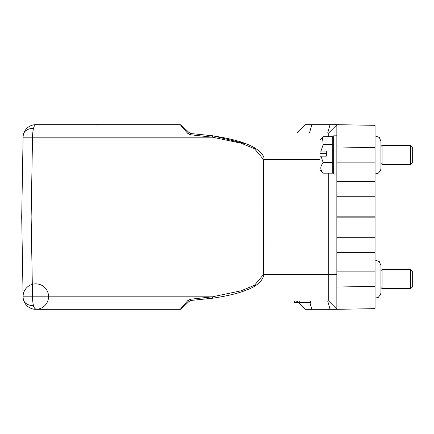 <?xml version="1.0" encoding="UTF-8"?>
<svg xmlns="http://www.w3.org/2000/svg" width="434" height="434" viewBox="0 0 434 434"><rect width="100%" height="100%" fill="white"/><g stroke="black" fill="none" stroke-linecap="round" stroke-linejoin="round"><path stroke-width="0.65" d="M33.516 305.666A12.732 8.772 165.2 0 1 23.512 299.829A12.732 12.732 0 0 1 23.094 296.807L32.528 296.807A12.732 3.293 -90 0 0 33.516 305.666C33.429 306.626 34.199 307.847 35.827 309.317A12.732 12.732 0 0 1 23.512 299.829A12.732 12.732 0 0 0 35.827 309.317L180.229 309.317L187.824 300.523L189.322 301.18L181.331 308.872L180.229 309.317L181.331 308.872L189.002 301.489L190.108 301.044L328.706 301.039L336.855 309.192L336.855 274.597L328.706 274.456L328.706 301.039L190.108 301.039L190.727 300.474L189.322 301.18L181.331 308.872L189.322 301.18L190.727 300.474L212.828 298.201C227.497 295.939 238.521 293.292 245.894 290.254C256.494 286.581 262.521 281.313 263.981 274.456L263.845 217L328.706 217L328.706 274.456L263.568 274.456L254.514 285.274L241.006 290.829L212.416 296.807L190.325 299.248L190.727 300.474M298.462 302.634L294.344 302.634L294.344 301.039L260.888 301.039M186.68 130.281L189.007 132.516L190.108 132.961L328.706 132.961L190.108 132.961L190.727 133.526L189.322 132.82L190.727 133.526L189.002 132.511L181.331 125.128L189.322 132.82L187.824 133.477L180.224 124.683L181.331 125.128L180.007 124.683M260.899 132.961L299.259 132.961M305.021 124.683L336.855 124.683L336.855 135.826L333.67 135.826L333.67 174.023L336.855 174.023M332.715 173.177L323.167 173.177L332.715 173.166L332.715 136.672L323.167 136.672L322.467 137.318L323.167 144.397L332.715 144.397M332.715 162.631L323.167 162.631L320.981 156.159L326.346 156.159L326.346 151.081L320.981 151.081L323.167 144.614L332.715 144.614M323.167 162.631L332.715 162.864M320.981 156.159L319.983 156.24L319.983 170.047L323.167 173.177C320.048 169.748 320.048 166.32 323.167 162.864M326.346 153.69L319.983 153.609L319.983 139.802L322.467 137.318M320.981 151.081L319.983 151.168M305.021 124.808L296.872 132.961L305.021 124.808L330.046 124.808L327.708 132.961L330.046 124.683M328.706 136.672L328.706 132.961L336.855 124.808L330.046 124.808M305.021 309.192L296.872 301.039L305.021 309.317L336.855 309.317L305.021 309.317M212.828 298.201L212.416 296.807L190.325 299.248L187.363 301.039M328.706 173.177L328.706 217L336.855 217M212.828 135.799L212.416 137.193L241.006 143.171L254.514 148.726L263.568 159.544L263.433 217L263.845 217L263.981 159.544C264.952 155.198 257.243 148.493 250.413 145.672C242.807 141.847 230.28 138.554 212.828 135.799L190.727 133.526L190.325 134.752L187.824 133.477M212.416 137.193L190.325 134.752L212.416 137.193L32.528 137.193C32.268 136.656 33.277 127.97 33.516 128.334A12.732 3.293 -90 0 1 35.827 124.683L180.229 124.683M212.866 135.804L246.214 143.876M336.855 131.209L336.855 181.255L375.052 181.255L375.052 308.65L336.855 309.317L336.855 299.042M328.706 132.961L336.855 124.808L336.855 134.936M34.015 307.234A12.732 3.293 -90 0 0 34.286 307.847M34.763 308.639A12.732 3.293 -90 0 0 35.203 309.089M96.798 124.683L97.205 125.144M94.541 124.683L91.4 124.683M91.097 124.683L35.827 124.683A12.732 12.732 0 0 0 23.094 137.193L32.528 137.193L23.094 137.193A12.732 12.732 0 0 1 23.512 134.171A12.732 8.772 -165.2 0 1 33.516 128.334M33.288 129.283A12.732 3.293 -90 0 0 33.228 129.576M33.055 130.531A12.732 3.293 -90 0 0 32.919 131.393M375.052 125.323L375.052 147.636L375.052 125.323L336.855 124.683M375.052 196.732L336.855 196.732L336.855 237.284L375.052 237.284M263.568 274.456L263.433 217L31.134 217L32.528 137.193M375.052 125.35L374.157 125.334M336.855 146.969L375.052 147.636L375.052 181.255M336.855 196.732L336.855 181.255M375.052 252.745L336.855 252.745L336.855 237.284M336.855 252.745L336.855 309.317M35.827 309.317A12.732 12.732 0 0 1 23.512 299.829L23.512 299.829A12.732 12.732 0 0 1 23.094 296.807L21.7 217L31.134 217L32.528 296.807L212.416 296.807M24.884 217.005L21.7 217.005L23.094 137.193M375.052 132.641L375.052 131.686M382.056 145.406L382.056 164.475L380.944 163.358L380.944 168.452L380.944 141.397L379.262 137.404L375.052 135.831M412.3 146.99L412.3 162.88L410.71 164.475L410.71 145.374L382.056 145.374L380.944 146.486M382.056 269.557L382.056 288.626L380.944 287.514L380.944 292.603L380.944 265.548L379.262 261.556L375.052 259.982M412.3 271.142L412.3 287.037L410.71 288.626L410.71 269.525L382.056 269.525L380.944 270.642L380.944 265.548M310.402 301.039L310.402 302.634L299.259 302.634L299.259 301.039M296.769 302.634L296.769 301.039M294.377 302.634L294.377 301.039M190.108 301.039L189.002 301.489M309.485 132.961L311.824 124.683M309.941 302.634L311.824 309.317M330.046 309.192L327.708 301.039L330.046 309.317M263.568 159.544L319.983 159.544M375.052 217.141L336.855 217.141M336.855 216.854L375.052 216.854M375.052 162.886L336.855 162.886M375.052 271.114L336.855 271.114M375.052 286.364L336.855 287.031M333.67 169.569L332.715 170.524M180.457 309.301L180.007 309.317M181.32 308.883L179.877 309.317M176.394 309.317L178.445 309.317M178.011 124.683L178.445 124.683M181.32 125.117L179.877 124.683M23.512 299.829A12.732 12.732 0 0 0 44.789 305.628A12.732 12.732 0 0 0 39.174 284.297A12.732 12.732 0 0 0 23.512 299.829M410.71 164.475L382.056 164.475M410.71 288.626L382.056 288.626M375.052 298.169L378.247 297.377L380.596 294.545L380.944 292.603M412.3 271.12L410.71 269.525M375.052 174.018L378.383 173.144L380.596 170.394L380.944 168.452M412.3 146.963L410.71 145.374M333.67 140.28L332.715 139.325"/></g></svg>
